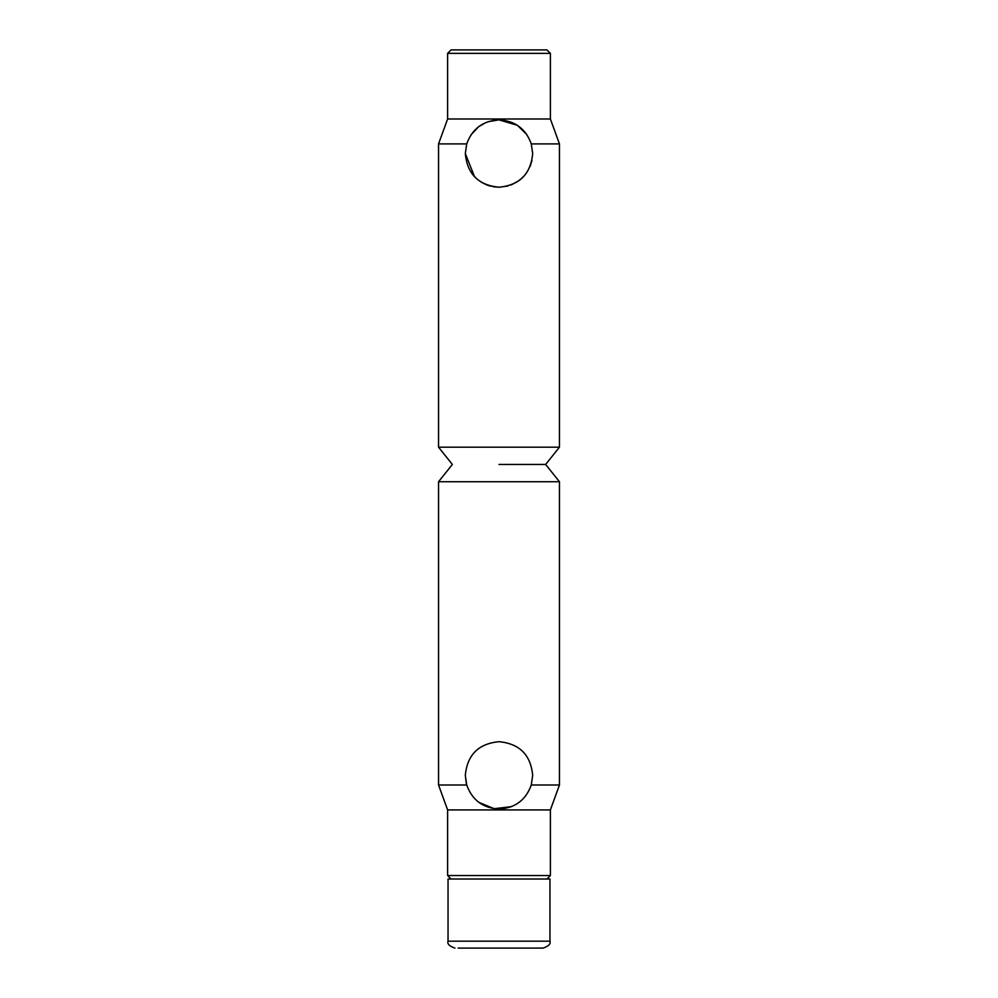 <?xml version="1.0" encoding="UTF-8"?>
<svg xmlns="http://www.w3.org/2000/svg" width="998" height="998" viewBox="0 0 998 998"><rect width="100%" height="100%" fill="white"/><g stroke="black" fill="none" stroke-linecap="round" stroke-linejoin="round"><path stroke-width="1.5" d="M532.683 153.542L531.273 143.912L532.683 153.542C530.761 174.014 519.534 185.241 499 187.225L493.024 186.688M489.706 185.915L499 187.225C478.454 185.241 467.226 174.014 465.317 153.542L466.727 143.912L438.546 143.912L438.546 447.179L559.454 447.179L559.454 143.912L531.273 143.912C525.846 128.817 515.08 120.795 499 119.86L487.922 121.731M516.939 182.048L522.091 178.068M530.138 166.379L531.959 160.466M499 464.457L545.632 464.457L499 464.457M473.214 175.199L477.493 179.453M481.061 182.048L486.7 184.892M499 187.225L507.832 186.04M524.736 175.274L520.133 179.765M519.322 180.401L511.325 184.88M465.317 153.542L474.512 176.671M486.675 184.88L489.818 185.94M550.385 53.356L447.615 53.356L451.071 49.9L546.929 49.9L550.385 53.356L550.385 118.987L447.615 118.987L438.546 143.912M486.151 122.405L478.678 126.684L471.044 134.742L478.578 126.746M466.727 143.912C472.179 128.804 482.945 120.795 499 119.86L504.976 120.384M526.794 134.518L517.288 125.261L499 119.86M532.683 775.371L531.273 785.002L559.454 785.002L559.454 481.722L438.546 481.722L438.546 785.002L466.727 785.002L465.317 775.371C467.239 754.9 478.466 743.672 498.988 741.689C519.534 743.66 530.761 754.887 532.683 775.371L531.273 785.002C525.821 800.097 515.055 808.118 499 809.054C482.92 808.106 472.154 800.097 466.727 785.002M438.546 447.179L452.368 464.457L438.546 481.722M559.454 447.179L545.632 464.457L559.454 481.722M465.317 775.371L466.353 783.68M478.878 802.38L494.197 808.704L511.525 806.634M451.071 879.013L447.615 875.558L447.615 809.914L550.385 809.914L559.454 785.002M447.615 875.558L550.385 875.558L550.385 809.914M458.207 948.1L543.049 948.1C548.601 946.216 550.908 943.908 549.96 941.189L549.96 879.013L448.04 879.013L448.04 941.189L549.96 941.189M550.385 118.987L559.454 143.912M447.615 53.356L447.615 118.987M546.929 879.013L550.385 875.558M447.615 809.914L438.546 785.002M448.04 941.189C447.092 943.908 449.399 946.216 454.951 948.1"/></g></svg>
